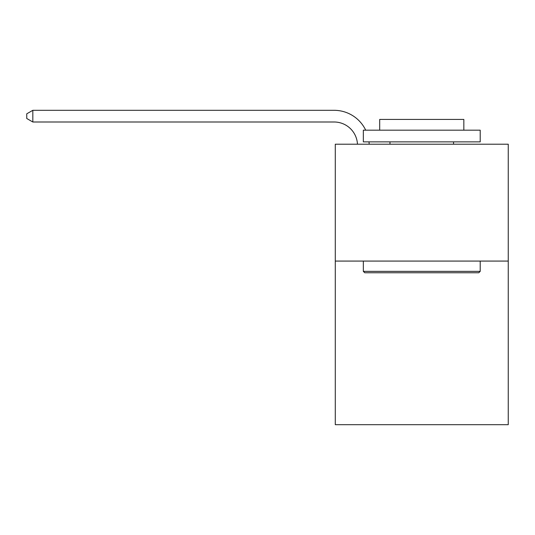 <?xml version="1.0" encoding="UTF-8"?>
<svg xmlns="http://www.w3.org/2000/svg" width="535" height="535" viewBox="0 0 535 535"><rect width="100%" height="100%" fill="white"/><g stroke="black" fill="none" stroke-linecap="round" stroke-linejoin="round"><path stroke-width="0.8" d="M508.25 261.073L508.25 424.69L335.284 424.69L335.284 144.203L508.25 144.203L508.25 261.073L335.284 261.073M357.46 144.203A23.373 23.373 0 0 0 334.114 122A23.373 23.373 0 0 1 357.46 144.203A23.373 23.373 0 0 0 334.114 122A23.373 23.373 0 0 1 357.46 144.203A23.373 23.373 0 0 0 334.114 122A23.373 23.373 0 0 1 357.46 144.203A23.373 23.373 0 0 0 334.114 122A23.373 23.373 0 0 1 357.46 144.203A23.373 23.373 0 0 0 334.114 122A23.373 23.373 0 0 1 357.46 144.203A23.373 23.373 0 0 0 334.114 122A23.373 23.373 0 0 1 357.46 144.203A23.373 23.373 0 0 0 334.114 122A23.373 23.373 0 0 1 357.46 144.203A23.373 23.373 0 0 0 334.114 122A23.373 23.373 0 0 1 357.46 144.203A23.373 23.373 0 0 0 334.114 122L32.829 122L26.75 118.489L26.75 113.815L32.829 110.31L334.114 110.31A35.063 35.063 0 0 1 365.713 130.179M32.829 110.31L334.114 110.31L32.829 110.31L334.114 110.31L32.829 110.31L334.114 110.31L32.829 110.31L334.114 110.31L32.829 110.31L334.114 110.31L32.829 110.31L334.114 110.31L32.829 110.31L334.114 110.31L32.829 110.31L334.114 110.31L32.829 110.31L32.829 122M364.736 272.756L363.332 271.359L480.203 271.359L478.798 272.756L364.736 272.756M480.203 130.179L480.203 141.869L363.332 141.869L363.332 130.179L480.203 130.179M379.696 130.179L379.696 119.425L463.838 119.425L463.838 130.179M480.203 261.073L480.203 271.359M363.332 261.073L363.332 271.359M453.553 141.869L453.553 144.203M389.982 141.869L389.982 144.203M369.003 141.869A35.063 35.063 0 0 1 369.157 144.203"/></g></svg>
